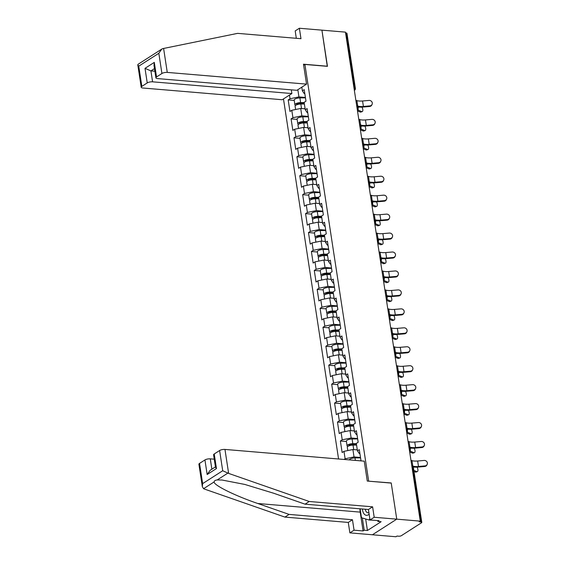 <?xml version="1.0" encoding="UTF-8"?>
<svg xmlns="http://www.w3.org/2000/svg" width="565" height="565" viewBox="0 0 565 565"><rect width="100%" height="100%" fill="white"/><g stroke="black" fill="none" stroke-linecap="round" stroke-linejoin="round"><path stroke-width="0.85" d="M283.475 98.932L338.569 458.992M202.334 486.649L198.908 464.261A3.898 1.278 -8.7 0 1 199.544 463.406L202.637 483.626L202.334 486.649L203.562 488.697L204.304 489.015L284.922 517.095L348.28 522.427L349.876 532.873L395.945 536.75L397.004 536.065L398.728 536.213A1.949 0.636 171.3 0 0 401.397 535.662L421.469 522.787A1.949 0.636 171.3 0 0 421.787 522.357A1.949 0.636 171.3 0 0 420.925 521.968L419.209 521.82L420.268 521.142L345.441 32.127L321.923 30.15L327.276 66.331M365.675 518.988L367.434 530.493L381.128 521.707L377.9 521.431L379.037 520.704L370.019 519.948L374.2 517.265L396.75 519.157L372.427 534.773L396.75 519.157L391.213 482.962L368.5 481.168M368.663 481.062L304.909 64.445L303.659 65.25M361.021 460.878L359.305 449.655L357.454 450.842L359.284 453.568L359.905 453.624M360.498 457.481L354.029 456.937L345.116 458.759L344.043 459.451M345.116 458.759L343.986 451.35L342.136 452.537L340.37 440.997L346.416 441.505M357.596 438.532L351.133 437.988L342.221 439.81L340.37 440.997M342.221 439.81L341.083 432.402L339.24 433.588L337.474 422.048L343.52 422.556M354.7 419.583L348.231 419.039L339.318 420.861L337.474 422.048M339.318 420.861L338.181 413.453L336.337 414.639L334.572 403.099L340.617 403.608M351.797 400.634L345.335 400.091L336.415 401.913L334.572 403.099M336.415 401.913L335.285 394.504L333.442 395.691L331.676 384.151L337.722 384.659M348.902 381.686L342.432 381.142L333.52 382.964L331.676 384.151M333.52 382.964L332.382 375.555L330.539 376.742L328.774 365.202L334.819 365.71M345.999 362.737L339.537 362.193L330.617 364.022L328.774 365.202M330.617 364.022L329.487 356.607L327.644 357.793L325.878 346.253L331.923 346.762M343.103 343.788L336.634 343.245L327.721 345.074L325.878 346.253M327.721 345.074L326.584 337.658L324.741 338.845L322.975 327.305L329.021 327.813M340.201 324.84L333.738 324.296L324.819 326.125L322.975 327.305M324.819 326.125L323.689 318.716L321.845 319.896L320.08 308.356L326.125 308.864M337.305 305.891L330.836 305.347L321.923 307.176L320.08 308.356M321.923 307.176L320.786 299.768L318.943 300.947L317.177 289.407L323.222 289.916M334.402 286.949L327.933 286.399L319.02 288.228L317.177 289.407M319.02 288.228L317.89 280.819L316.047 281.999L314.274 270.458L320.32 270.967M331.507 268.001L325.037 267.457L316.125 269.279L314.274 270.458M316.125 269.279L314.988 261.87L313.144 263.05L311.379 251.51L317.424 252.018M328.604 249.052L322.135 248.508L313.222 250.33L311.379 251.51M313.222 250.33L312.092 242.922L310.241 244.101L308.476 232.561L314.521 233.077M325.701 230.103L319.239 229.56L310.319 231.382L308.476 232.561M310.319 231.382L309.189 223.973L307.346 225.153L305.58 213.619L311.626 214.128M322.806 211.155L316.336 210.611L307.424 212.433L305.58 213.619M307.424 212.433L306.287 205.024L304.443 206.204L302.678 194.671L308.723 195.179M319.903 192.206L313.441 191.662L304.521 193.484L302.678 194.671M304.521 193.484L303.391 186.076L301.548 187.255L299.782 175.722L305.827 176.231M317.007 173.257L310.538 172.713L301.625 174.536L299.782 175.722M301.625 174.536L300.488 167.127L298.645 168.314L296.879 156.773L302.925 157.282M314.105 154.309L307.643 153.765L298.723 155.587L296.879 156.773M298.723 155.587L297.593 148.178L295.749 149.365L293.984 137.825L300.029 138.333M311.209 135.36L304.74 134.816L295.827 136.638L293.984 137.825M295.827 136.638L294.69 129.23L292.847 130.416L291.081 118.876L297.126 119.385M308.306 116.411L301.844 115.867L292.924 117.689L291.081 118.876M292.924 117.689L291.794 110.281L289.951 111.467L288.185 99.927L294.231 100.436M305.411 97.463L298.942 96.919L290.029 98.741L288.185 99.927M290.029 98.741L289.464 95.09M301.809 87.165L302.367 90.824L304.189 93.55L304.818 93.606M357.454 450.842L356.324 443.433L358.168 442.247L356.402 430.707L354.559 431.893L353.422 424.485L355.265 423.298L353.499 411.758L351.656 412.944L350.526 405.536L352.369 404.349L350.604 392.816L348.76 393.996L347.623 386.587L349.467 385.401L347.701 373.868L345.858 375.047L344.728 367.638L346.571 366.452L344.805 354.919L342.962 356.098L341.825 348.69L343.668 347.51L341.903 335.97L340.059 337.15L338.929 329.741L340.773 328.562L339.007 317.022L337.164 318.201L336.027 310.792L337.87 309.613L336.104 298.073L334.261 299.252L333.131 291.844L334.974 290.664L333.209 279.124L331.365 280.304L330.228 272.895L332.072 271.716L330.306 260.175L328.463 261.355L327.326 253.946L329.176 252.767L327.41 241.227L325.56 242.413L324.43 234.998L326.273 233.818L324.508 222.278L322.664 223.465L321.527 216.049L323.371 214.87L321.605 203.329L319.762 204.516L318.632 197.107L320.475 195.921L318.709 184.381L316.866 185.567L315.729 178.159L317.572 176.972L315.807 165.432L313.963 166.619L312.833 159.21L314.677 158.023L312.911 146.483L311.068 147.67L309.931 140.261L311.774 139.075L310.008 127.535L308.165 128.721L307.035 121.313L308.878 120.126L307.113 108.586L305.27 109.772L304.132 102.364L305.976 101.177L304.21 89.637L302.367 90.824M357.313 449.902L352.899 449.528L354.029 456.937M352.899 449.528L343.986 451.35M354.41 430.954L349.996 430.579L351.133 437.988M354.559 431.893L356.381 434.619L357.009 434.676M349.996 430.579L341.083 432.402M351.515 412.005L347.101 411.631L348.231 419.039M351.656 412.944L353.478 415.671L354.107 415.727M347.101 411.631L338.181 413.453M348.612 393.056L344.198 392.682L345.335 400.091M348.76 393.996L350.582 396.722L351.211 396.778M344.198 392.682L335.285 394.504M345.716 374.108L341.302 373.733L342.432 381.142M345.858 375.047L347.68 377.773L348.308 377.83M341.302 373.733L332.382 375.555M342.814 355.159L338.4 354.785L339.537 362.193M342.962 356.098L344.784 358.824L345.413 358.881M338.4 354.785L329.487 356.607M339.918 336.21L335.504 335.836L336.634 343.245M340.059 337.15L341.882 339.876L342.51 339.932M335.504 335.836L326.584 337.658M337.015 317.262L332.601 316.887L333.738 324.296M337.164 318.201L338.986 320.927L339.614 320.984M332.601 316.887L323.689 318.716M334.12 298.313L329.699 297.939L330.836 305.347M334.261 299.252L336.083 301.985L336.712 302.035M329.699 297.939L320.786 299.768M331.217 279.364L326.803 278.99L327.933 286.399M331.365 280.304L333.188 283.037L333.809 283.086M326.803 278.99L317.89 280.819M328.322 260.416L323.9 260.041L325.037 267.457M328.463 261.355L330.285 264.088L330.913 264.137M323.9 260.041L314.988 261.87M325.419 241.467L321.005 241.1L322.135 248.508M325.56 242.413L327.389 245.139L328.011 245.189M321.005 241.1L312.092 242.922M322.516 222.518L318.102 222.151L319.239 229.56M322.664 223.465L324.487 226.191L325.115 226.24M318.102 222.151L309.189 223.973M319.621 203.57L315.206 203.202L316.336 210.611M319.762 204.516L321.584 207.242L322.212 207.291M315.206 203.202L306.287 205.024M316.718 184.621L312.304 184.254L313.441 191.662M316.866 185.567L318.688 188.293L319.317 188.343M312.304 184.254L303.391 186.076M313.822 165.672L309.408 165.305L310.538 172.713M313.963 166.619L315.786 169.345L316.414 169.394M309.408 165.305L300.488 167.127M310.92 146.723L306.505 146.356L307.643 153.765M311.068 147.67L312.89 150.396L313.519 150.445M306.505 146.356L297.593 148.178M308.024 127.775L303.61 127.408L304.74 134.816M308.165 128.721L309.987 131.447L310.616 131.504M303.61 127.408L294.69 129.23M305.121 108.833L300.707 108.459L301.844 115.867M305.27 109.772L307.092 112.499L307.72 112.555M300.707 108.459L291.794 110.281M353.98 87.935L354.516 87.978L346.098 32.954L345.561 32.911M346.098 32.954A1.949 0.636 -8.7 0 1 346.959 33.342L355.378 88.366A1.949 0.636 -8.7 0 0 354.516 87.978A1.949 1.095 94.8 0 1 354.269 89.807M297.84 89.715L298.942 96.919M214.227 453.985L216.459 468.555L215.491 467.262L213.591 454.839A3.898 1.278 -8.7 0 1 214.227 453.985L219.615 450.524A3.898 1.278 -8.7 0 1 224.962 449.429L364.241 461.153L367.285 481.069L391.234 483.082L396.75 519.157L420.268 521.142M304.909 64.445L327.46 66.345L321.923 30.15L299.372 28.25L295.191 30.934L296.314 38.307M372.116 104.306L371.869 104.892A2.924 2.712 -157 0 1 369.595 106.481L369.842 105.895A2.924 2.712 23 0 0 372.116 104.306A2.924 2.712 23 0 0 369.009 100.429L362.568 100.987A8.715 2.846 -8.7 0 1 359.093 101.015A8.715 2.846 -8.7 0 1 356.882 100.612L355.872 100.288M369.842 105.895L363.401 106.453A8.715 2.846 -8.7 0 1 359.933 106.481A8.715 2.846 -8.7 0 1 357.716 106.079L357.433 105.987M358.196 106.983A10.403 3.404 171.3 0 0 359.008 107.075A10.403 3.404 171.3 0 0 363.154 107.039L369.595 106.481M357.334 109.871A10.403 3.404 -8.7 0 1 358.267 110.175L361.685 111.559A2.924 1.335 71.1 0 0 362.214 111.595A2.924 1.335 71.1 0 0 361.918 107.117M362.214 111.595L360.795 112.082A2.924 1.335 -108.9 0 1 360.265 112.047L357.497 110.924M295.615 109.497L295.114 106.234A4.294 1.405 -8.7 0 1 300.841 104.052L304.387 104.009M303.624 108.706L305.1 108.685M295.636 105.408A4.294 1.405 -8.7 0 1 294.895 104.772A4.294 1.405 -8.7 0 1 300.615 102.597L304.161 102.555M294.895 104.772L294.174 100.097A4.294 1.405 -8.7 0 1 299.902 97.914L305.467 97.851M304.253 103.148L300.029 103.197A2.599 0.848 171.3 0 0 296.561 104.518A2.599 0.848 171.3 0 0 296.795 104.8M373.479 520.238L369.115 520.026L361.48 517.724L360.11 508.804M369.821 518.656L369.115 520.026M362.391 508.994A8.454 4.732 -85.2 0 0 369.129 514.136M365.251 509.235A5.784 3.235 -85.2 0 0 367.893 512.78A5.784 3.235 -85.2 0 0 368.896 512.589M306.548 84.129L167.268 72.405A3.898 1.278 171.3 0 0 161.922 73.499L156.533 76.96A3.898 1.278 171.3 0 0 155.898 77.822A3.898 1.278 171.3 0 0 157.628 78.599L296.9 90.315L306.548 84.129L303.497 64.205L327.446 66.225M161.922 73.499L158.829 53.279L161.781 49.084L162.805 48.618L237.618 33.363L300.968 38.695L299.372 28.25M147.239 82.921L141.85 86.381A3.898 1.278 171.3 0 0 141.215 87.243A3.898 1.278 171.3 0 0 142.945 88.02L282.218 99.737L291.865 93.55L152.592 81.826A3.898 1.278 171.3 0 0 147.239 82.921L145.014 68.344L150.919 70.893L154.888 71.232M291.3 89.842L291.865 93.55M155.898 77.822L153.998 65.399L154.302 62.383L156.533 76.96M161.781 49.084L138.037 64.325L137.789 64.862L138.757 66.154L141.85 86.381M224.962 449.429L228.634 473.406L222.709 470.744L219.615 450.524M370.019 519.948L368.422 509.503L305.065 504.171L273.743 493.259L244.779 484.431L221.989 480.017L217.207 479.939C215.265 480.186 214.234 480.85 214.121 481.924C213.591 485.158 235.315 495.893 257.788 503.5L289.103 514.411L352.461 519.744L354.057 530.189L363.083 530.945L360.202 512.123A14.626 8.185 94.8 0 1 359.933 508.79M305.065 504.171L309.246 501.487L372.603 506.819L374.2 517.265M228.634 473.406L309.246 501.487M368.422 509.503L372.603 506.819M199.544 463.406L204.933 459.945A3.898 1.278 -8.7 0 1 210.286 458.851L211.868 469.204M214.255 459.183L210.286 458.851M367.434 530.493L364.213 530.217L363.083 530.945M349.876 532.873L354.057 530.189M348.28 522.427L352.461 519.744M284.922 517.095L289.103 514.411M377.9 521.431L377.773 520.598M362.342 517.985L364.213 530.217M215.435 466.916L210.116 470.327L207.164 474.522L204.933 459.945M375.019 123.255L374.772 123.841A2.924 2.712 -157 0 1 372.49 125.43L372.745 124.844A2.924 2.712 23 0 0 375.019 123.255A2.924 2.712 23 0 0 371.904 119.377L365.463 119.935A8.715 2.846 -8.7 0 1 361.995 119.964A8.715 2.846 -8.7 0 1 359.778 119.561L358.768 119.236M372.745 124.844L366.304 125.402A8.715 2.846 -8.7 0 1 362.829 125.43A8.715 2.846 -8.7 0 1 360.618 125.027L360.329 124.936M361.099 125.931A10.403 3.404 171.3 0 0 361.911 126.023A10.403 3.404 171.3 0 0 366.049 125.988L372.49 125.43M377.914 142.203L377.667 142.79A2.924 2.712 -157 0 1 375.393 144.379L375.64 143.793A2.924 2.712 23 0 0 377.914 142.203A2.924 2.712 23 0 0 374.807 138.326L368.366 138.884A8.715 2.846 -8.7 0 1 364.891 138.912A8.715 2.846 -8.7 0 1 362.681 138.51L361.671 138.185M375.64 143.793L369.199 144.35A8.715 2.846 -8.7 0 1 365.732 144.379A8.715 2.846 -8.7 0 1 363.514 143.976L363.231 143.884M363.994 144.88A10.403 3.404 171.3 0 0 364.806 144.972A10.403 3.404 171.3 0 0 368.952 144.937L375.393 144.379M380.817 161.152L380.57 161.738A2.924 2.712 -157 0 1 378.296 163.327L378.543 162.741A2.924 2.712 23 0 0 380.817 161.152A2.924 2.712 23 0 0 377.702 157.275L371.262 157.833A8.715 2.846 -8.7 0 1 367.794 157.861A8.715 2.846 -8.7 0 1 365.576 157.458L364.566 157.134M378.543 162.741L372.102 163.299A8.715 2.846 -8.7 0 1 368.627 163.327A8.715 2.846 -8.7 0 1 366.417 162.925L366.127 162.833M366.897 163.829A10.403 3.404 171.3 0 0 367.709 163.921A10.403 3.404 171.3 0 0 371.848 163.885L378.296 163.327M383.713 180.101L383.466 180.687A2.924 2.712 -157 0 1 381.191 182.276L381.439 181.69A2.924 2.712 23 0 0 383.713 180.101A2.924 2.712 23 0 0 380.605 176.224L374.164 176.781A8.715 2.846 -8.7 0 1 370.697 176.81A8.715 2.846 -8.7 0 1 368.479 176.407L367.469 176.082M381.439 181.69L374.998 182.248A8.715 2.846 -8.7 0 1 371.53 182.276A8.715 2.846 -8.7 0 1 369.312 181.866L369.03 181.782M369.793 182.778A10.403 3.404 171.3 0 0 370.605 182.862A10.403 3.404 171.3 0 0 374.75 182.834L381.191 182.276M386.615 199.049L386.368 199.636A2.924 2.712 -157 0 1 384.094 201.225L384.341 200.639A2.924 2.712 23 0 0 386.615 199.049A2.924 2.712 23 0 0 383.501 195.172L377.06 195.73A8.715 2.846 -8.7 0 1 373.592 195.758A8.715 2.846 -8.7 0 1 371.375 195.349L370.365 195.031M384.341 200.639L377.9 201.197A8.715 2.846 -8.7 0 1 374.433 201.225A8.715 2.846 -8.7 0 1 372.215 200.815L371.925 200.723M372.695 201.726A10.403 3.404 171.3 0 0 373.507 201.811A10.403 3.404 171.3 0 0 377.653 201.783L384.094 201.225M360.237 128.82A10.403 3.404 -8.7 0 1 361.169 129.124L364.587 130.508A2.924 1.335 71.1 0 0 365.117 130.543A2.924 1.335 71.1 0 0 364.82 126.066M365.117 130.543L363.691 131.031A2.924 1.335 -108.9 0 1 363.161 130.995L360.399 129.872M298.511 128.446L298.016 125.183A4.294 1.405 -8.7 0 1 303.737 123.001L307.282 122.958M306.527 127.655L308.003 127.634M298.532 124.357A4.294 1.405 -8.7 0 1 297.79 123.721A4.294 1.405 -8.7 0 1 303.518 121.546L307.063 121.503M297.79 123.721L297.077 119.046A4.294 1.405 -8.7 0 1 302.798 116.863L308.37 116.8M307.155 122.097L302.932 122.146A2.599 0.848 171.3 0 0 299.464 123.467A2.599 0.848 171.3 0 0 299.69 123.749M363.14 147.769A10.403 3.404 -8.7 0 1 364.065 148.072L367.49 149.457A2.924 1.335 71.1 0 0 368.013 149.492A2.924 1.335 71.1 0 0 367.723 145.014M368.013 149.492L366.593 149.979A2.924 1.335 -108.9 0 1 366.064 149.944L363.295 148.821M301.413 147.394L300.912 144.124A4.294 1.405 -8.7 0 1 306.64 141.949L310.185 141.907M309.422 146.603L310.898 146.582M301.435 143.305A4.294 1.405 -8.7 0 1 300.693 142.67A4.294 1.405 -8.7 0 1 306.414 140.494L309.959 140.452M300.693 142.67L299.973 137.994A4.294 1.405 -8.7 0 1 305.7 135.812L311.266 135.748M310.051 141.045L305.835 141.095A2.599 0.848 171.3 0 0 302.36 142.415A2.599 0.848 171.3 0 0 302.593 142.698M366.035 166.717A10.403 3.404 -8.7 0 1 366.968 167.021L370.386 168.405A2.924 1.335 71.1 0 0 370.915 168.441A2.924 1.335 71.1 0 0 370.619 163.963M370.915 168.441L369.489 168.928A2.924 1.335 -108.9 0 1 368.959 168.893L366.198 167.77M304.316 166.343L303.815 163.073A4.294 1.405 -8.7 0 1 309.535 160.898L313.081 160.856M312.325 165.552L313.801 165.531M304.337 162.254A4.294 1.405 -8.7 0 1 303.589 161.618A4.294 1.405 -8.7 0 1 309.316 159.436L312.862 159.401M303.589 161.618L302.875 156.943A4.294 1.405 -8.7 0 1 308.603 154.761L314.168 154.697M312.954 159.994L308.73 160.043A2.599 0.848 171.3 0 0 305.262 161.364A2.599 0.848 171.3 0 0 305.488 161.647M368.938 185.666A10.403 3.404 -8.7 0 1 369.863 185.963L373.288 187.354A2.924 1.335 71.1 0 0 373.818 187.382A2.924 1.335 71.1 0 0 373.522 182.912M373.818 187.382L372.392 187.87A2.924 1.335 -108.9 0 1 371.862 187.841L369.093 186.718M307.212 185.292L306.71 182.022A4.294 1.405 -8.7 0 1 312.438 179.847L315.983 179.804M315.221 184.494L316.697 184.48M307.233 181.196A4.294 1.405 -8.7 0 1 306.491 180.567A4.294 1.405 -8.7 0 1 312.212 178.385L315.757 178.342M306.491 180.567L305.771 175.892A4.294 1.405 -8.7 0 1 311.499 173.709L317.064 173.646M315.849 178.943L311.633 178.992A2.599 0.848 171.3 0 0 308.158 180.313A2.599 0.848 171.3 0 0 308.391 180.595M371.834 204.615A10.403 3.404 -8.7 0 1 372.766 204.911L376.184 206.296A2.924 1.335 71.1 0 0 376.714 206.331A2.924 1.335 71.1 0 0 376.417 201.86M376.714 206.331L375.287 206.818A2.924 1.335 -108.9 0 1 374.764 206.783L371.996 205.667M310.114 204.24L309.613 200.971A4.294 1.405 -8.7 0 1 315.341 198.795L318.879 198.753M318.123 203.442L319.599 203.428M310.136 200.144A4.294 1.405 -8.7 0 1 309.387 199.516A4.294 1.405 -8.7 0 1 315.115 197.333L318.66 197.291M309.387 199.516L308.674 194.84A4.294 1.405 -8.7 0 1 314.401 192.658L319.967 192.594M318.752 197.891L314.528 197.941A2.599 0.848 171.3 0 0 311.061 199.261A2.599 0.848 171.3 0 0 311.287 199.544M389.518 217.998L389.264 218.584A2.924 2.712 -157 0 1 386.99 220.173L387.237 219.587A2.924 2.712 23 0 0 389.518 217.998A2.924 2.712 23 0 0 386.404 214.121L379.963 214.679A8.715 2.846 -8.7 0 1 376.495 214.707A8.715 2.846 -8.7 0 1 374.277 214.297L373.267 213.973M387.237 219.587L380.796 220.145A8.715 2.846 -8.7 0 1 377.328 220.173A8.715 2.846 -8.7 0 1 375.111 219.764L374.828 219.672M375.598 220.675A10.403 3.404 171.3 0 0 376.403 220.76A10.403 3.404 171.3 0 0 380.549 220.731L386.99 220.173M374.736 223.563A10.403 3.404 -8.7 0 1 375.668 223.86L379.087 225.244A2.924 1.335 71.1 0 0 379.616 225.28A2.924 1.335 71.1 0 0 379.32 220.809M379.616 225.28L378.19 225.767A2.924 1.335 -108.9 0 1 377.66 225.732L374.892 224.616M313.01 223.189L312.509 219.919A4.294 1.405 -8.7 0 1 318.236 217.744L321.782 217.702M321.019 222.391L322.495 222.377M313.031 219.093A4.294 1.405 -8.7 0 1 312.29 218.464A4.294 1.405 -8.7 0 1 318.017 216.282L321.556 216.24M312.29 218.464L311.576 213.789A4.294 1.405 -8.7 0 1 317.297 211.607L322.862 211.543M321.647 216.84L317.431 216.889A2.599 0.848 171.3 0 0 313.956 218.21A2.599 0.848 171.3 0 0 314.189 218.493M392.414 236.947L392.166 237.533A2.924 2.712 -157 0 1 389.892 239.122L390.14 238.536A2.924 2.712 23 0 0 392.414 236.947A2.924 2.712 23 0 0 389.306 233.07L382.858 233.628A8.715 2.846 -8.7 0 1 379.39 233.656A8.715 2.846 -8.7 0 1 377.173 233.246L376.17 232.921M390.14 238.536L383.699 239.094A8.715 2.846 -8.7 0 1 380.231 239.122A8.715 2.846 -8.7 0 1 378.013 238.713L377.731 238.621M378.493 239.624A10.403 3.404 171.3 0 0 379.306 239.708A10.403 3.404 171.3 0 0 383.451 239.68L389.892 239.122M377.632 242.512A10.403 3.404 -8.7 0 1 378.564 242.809L381.982 244.193A2.924 1.335 71.1 0 0 382.512 244.228A2.924 1.335 71.1 0 0 382.215 239.758M382.512 244.228L381.093 244.716A2.924 1.335 -108.9 0 1 380.563 244.68L377.794 243.564M315.913 242.138L315.411 238.868A4.294 1.405 -8.7 0 1 321.139 236.693L324.684 236.65M323.922 241.34L325.398 241.326M315.934 238.042A4.294 1.405 -8.7 0 1 315.185 237.413A4.294 1.405 -8.7 0 1 320.913 235.231L324.458 235.188M315.185 237.413L314.472 232.738A4.294 1.405 -8.7 0 1 320.2 230.555L325.765 230.492M324.55 235.789L320.327 235.838A2.599 0.848 171.3 0 0 316.859 237.159A2.599 0.848 171.3 0 0 317.092 237.441M395.316 255.896L395.062 256.482A2.924 2.712 -157 0 1 392.788 258.071L393.042 257.485A2.924 2.712 23 0 0 395.316 255.896A2.924 2.712 23 0 0 392.202 252.018L385.761 252.576A8.715 2.846 -8.7 0 1 382.293 252.604A8.715 2.846 -8.7 0 1 380.075 252.195L379.066 251.87M393.042 257.485L386.594 258.036A8.715 2.846 -8.7 0 1 383.127 258.064A8.715 2.846 -8.7 0 1 380.909 257.661L380.626 257.569M381.396 258.572A10.403 3.404 171.3 0 0 382.208 258.657A10.403 3.404 171.3 0 0 386.347 258.622L392.788 258.071M380.535 261.461A10.403 3.404 -8.7 0 1 381.467 261.757L384.885 263.142A2.924 1.335 71.1 0 0 385.415 263.177A2.924 1.335 71.1 0 0 385.118 258.706M385.415 263.177L383.988 263.664A2.924 1.335 -108.9 0 1 383.458 263.629L380.697 262.513M318.808 261.087L318.314 257.817A4.294 1.405 -8.7 0 1 324.035 255.641L327.58 255.599M326.824 260.288L328.293 260.274M318.829 256.99A4.294 1.405 -8.7 0 1 318.088 256.362A4.294 1.405 -8.7 0 1 323.816 254.179L327.361 254.137M318.088 256.362L317.375 251.686A4.294 1.405 -8.7 0 1 323.095 249.504L328.661 249.44M327.446 254.73L323.229 254.787A2.599 0.848 171.3 0 0 319.762 256.107A2.599 0.848 171.3 0 0 319.988 256.39M398.212 274.844L397.965 275.43A2.924 2.712 -157 0 1 395.691 277.02L395.938 276.433A2.924 2.712 23 0 0 398.212 274.844A2.924 2.712 23 0 0 395.105 270.967L388.664 271.518A8.715 2.846 -8.7 0 1 385.189 271.553A8.715 2.846 -8.7 0 1 382.971 271.144L381.968 270.819M395.938 276.433L389.497 276.984A8.715 2.846 -8.7 0 1 386.029 277.012A8.715 2.846 -8.7 0 1 383.812 276.61L383.529 276.518M384.292 277.521A10.403 3.404 171.3 0 0 385.104 277.606A10.403 3.404 171.3 0 0 389.25 277.57L395.691 277.02M383.43 280.41A10.403 3.404 -8.7 0 1 384.362 280.706L387.781 282.09A2.924 1.335 71.1 0 0 388.31 282.126A2.924 1.335 71.1 0 0 388.014 277.655M388.31 282.126L386.891 282.613A2.924 1.335 -108.9 0 1 386.361 282.578L383.593 281.462M321.711 280.035L321.21 276.765A4.294 1.405 -8.7 0 1 326.937 274.583L330.483 274.548M329.72 279.237L331.196 279.223M321.732 275.939A4.294 1.405 -8.7 0 1 320.984 275.31A4.294 1.405 -8.7 0 1 326.711 273.128L330.257 273.086M320.984 275.31L320.27 270.635A4.294 1.405 -8.7 0 1 325.998 268.453L331.563 268.389M330.348 273.679L326.125 273.728A2.599 0.848 171.3 0 0 322.657 275.056A2.599 0.848 171.3 0 0 322.89 275.339M401.115 293.793L400.868 294.379A2.924 2.712 -157 0 1 398.586 295.968L398.841 295.382A2.924 2.712 23 0 0 401.115 293.793A2.924 2.712 23 0 0 398 289.916L391.559 290.466A8.715 2.846 -8.7 0 1 388.091 290.495A8.715 2.846 -8.7 0 1 385.874 290.092L384.864 289.767M398.841 295.382L392.4 295.933A8.715 2.846 -8.7 0 1 388.925 295.961A8.715 2.846 -8.7 0 1 386.707 295.559L386.425 295.467M387.195 296.47A10.403 3.404 171.3 0 0 388.007 296.554A10.403 3.404 171.3 0 0 392.145 296.519L398.586 295.968M386.333 299.358A10.403 3.404 -8.7 0 1 387.265 299.655L390.683 301.039A2.924 1.335 71.1 0 0 391.213 301.074A2.924 1.335 71.1 0 0 390.916 296.604M391.213 301.074L389.786 301.562A2.924 1.335 -108.9 0 1 389.257 301.526L386.495 300.411M324.607 298.984L324.112 295.714A4.294 1.405 -8.7 0 1 329.833 293.532L333.378 293.496M332.623 298.186L334.099 298.172M324.628 294.888A4.294 1.405 -8.7 0 1 323.886 294.259A4.294 1.405 -8.7 0 1 329.614 292.077L333.159 292.034M323.886 294.259L323.173 289.584A4.294 1.405 -8.7 0 1 328.894 287.401L334.466 287.338M333.251 292.628L329.028 292.677A2.599 0.848 171.3 0 0 325.56 293.998A2.599 0.848 171.3 0 0 325.786 294.287M404.01 312.742L403.763 313.328A2.924 2.712 -157 0 1 401.489 314.917L401.736 314.331A2.924 2.712 23 0 0 404.01 312.742A2.924 2.712 23 0 0 400.903 308.864L394.462 309.415A8.715 2.846 -8.7 0 1 390.987 309.443A8.715 2.846 -8.7 0 1 388.777 309.041L387.767 308.716M401.736 314.331L395.295 314.882A8.715 2.846 -8.7 0 1 391.827 314.91A8.715 2.846 -8.7 0 1 389.61 314.507L389.327 314.415M390.09 315.418A10.403 3.404 171.3 0 0 390.902 315.503A10.403 3.404 171.3 0 0 395.048 315.468L401.489 314.917M389.229 318.307A10.403 3.404 -8.7 0 1 390.161 318.603L393.579 319.988A2.924 1.335 71.1 0 0 394.109 320.023A2.924 1.335 71.1 0 0 393.819 315.553M394.109 320.023L392.689 320.51A2.924 1.335 -108.9 0 1 392.159 320.475L389.391 319.359M327.509 317.933L327.008 314.663A4.294 1.405 -8.7 0 1 332.736 312.48L336.281 312.438M335.518 317.135L336.994 317.12M327.531 313.836A4.294 1.405 -8.7 0 1 326.789 313.208A4.294 1.405 -8.7 0 1 332.51 311.025L336.055 310.983M326.789 313.208L326.069 308.525A4.294 1.405 -8.7 0 1 331.796 306.35L337.362 306.287M336.147 311.576L331.923 311.626A2.599 0.848 171.3 0 0 328.456 312.946A2.599 0.848 171.3 0 0 328.689 313.236M406.913 331.69L406.666 332.277A2.924 2.712 -157 0 1 404.392 333.866L404.639 333.279A2.924 2.712 23 0 0 406.913 331.69A2.924 2.712 23 0 0 403.798 327.813L397.357 328.364A8.715 2.846 -8.7 0 1 393.89 328.392A8.715 2.846 -8.7 0 1 391.672 327.99L390.662 327.665M404.639 333.279L398.198 333.83A8.715 2.846 -8.7 0 1 394.723 333.859A8.715 2.846 -8.7 0 1 392.513 333.456L392.223 333.364M392.993 334.367A10.403 3.404 171.3 0 0 393.805 334.452A10.403 3.404 171.3 0 0 397.944 334.416L404.392 333.866M392.131 337.256A10.403 3.404 -8.7 0 1 393.063 337.552L396.482 338.936A2.924 1.335 71.1 0 0 397.011 338.972A2.924 1.335 71.1 0 0 396.715 334.501M397.011 338.972L395.585 339.459A2.924 1.335 -108.9 0 1 395.055 339.424L392.294 338.301M330.412 336.881L329.911 333.611A4.294 1.405 -8.7 0 1 335.631 331.429L339.177 331.387M338.421 336.083L339.897 336.069M330.426 332.785A4.294 1.405 -8.7 0 1 329.685 332.156A4.294 1.405 -8.7 0 1 335.412 329.974L338.958 329.932M329.685 332.156L328.971 327.474A4.294 1.405 -8.7 0 1 334.699 325.299L340.264 325.235M339.049 330.525L334.826 330.574A2.599 0.848 171.3 0 0 331.358 331.895A2.599 0.848 171.3 0 0 331.584 332.178M409.809 350.639L409.561 351.225A2.924 2.712 -157 0 1 407.287 352.814L407.534 352.228A2.924 2.712 23 0 0 409.809 350.639A2.924 2.712 23 0 0 406.701 346.762L400.26 347.313A8.715 2.846 -8.7 0 1 396.785 347.341A8.715 2.846 -8.7 0 1 394.575 346.938L393.565 346.613M407.534 352.228L401.094 352.779A8.715 2.846 -8.7 0 1 397.626 352.807A8.715 2.846 -8.7 0 1 395.408 352.405L395.126 352.313M395.888 353.316A10.403 3.404 171.3 0 0 396.701 353.4A10.403 3.404 171.3 0 0 400.846 353.365L407.287 352.814M395.034 356.204A10.403 3.404 -8.7 0 1 395.959 356.501L399.384 357.885A2.924 1.335 71.1 0 0 399.907 357.92A2.924 1.335 71.1 0 0 399.617 353.45M399.907 357.92L398.487 358.408A2.924 1.335 -108.9 0 1 397.958 358.372L395.189 357.25M333.308 355.83L332.806 352.56A4.294 1.405 -8.7 0 1 338.534 350.378L342.079 350.335M341.317 355.032L342.793 355.011M333.329 351.734A4.294 1.405 -8.7 0 1 332.587 351.098A4.294 1.405 -8.7 0 1 338.308 348.923L341.853 348.88M332.587 351.098L331.867 346.423A4.294 1.405 -8.7 0 1 337.595 344.247L343.16 344.177M341.945 349.474L337.729 349.523A2.599 0.848 171.3 0 0 334.254 350.844A2.599 0.848 171.3 0 0 334.487 351.126M412.711 369.581L412.464 370.167A2.924 2.712 -157 0 1 410.19 371.763L410.437 371.177A2.924 2.712 23 0 0 412.711 369.581A2.924 2.712 23 0 0 409.597 365.71L403.156 366.261A8.715 2.846 -8.7 0 1 399.688 366.29A8.715 2.846 -8.7 0 1 397.47 365.887L396.461 365.562M410.437 371.177L403.996 371.728A8.715 2.846 -8.7 0 1 400.521 371.756A8.715 2.846 -8.7 0 1 398.311 371.353L398.021 371.262M398.791 372.257A10.403 3.404 171.3 0 0 399.603 372.349A10.403 3.404 171.3 0 0 403.742 372.314L410.19 371.763M397.93 375.146A10.403 3.404 -8.7 0 1 398.862 375.45L402.28 376.834A2.924 1.335 71.1 0 0 402.81 376.869A2.924 1.335 71.1 0 0 402.513 372.392M402.81 376.869L401.383 377.356A2.924 1.335 -108.9 0 1 400.86 377.321L398.092 376.198M336.21 374.779L335.709 371.509A4.294 1.405 -8.7 0 1 341.437 369.326L344.975 369.284M344.219 373.981L345.695 373.959M336.231 370.682A4.294 1.405 -8.7 0 1 335.483 370.047A4.294 1.405 -8.7 0 1 341.211 367.872L344.756 367.829M335.483 370.047L334.77 365.371A4.294 1.405 -8.7 0 1 340.497 363.196L346.062 363.125M344.848 368.422L340.624 368.472A2.599 0.848 171.3 0 0 337.157 369.793A2.599 0.848 171.3 0 0 337.383 370.075M415.607 388.529L415.36 389.116A2.924 2.712 -157 0 1 413.086 390.712L413.333 390.125A2.924 2.712 23 0 0 415.607 388.529A2.924 2.712 23 0 0 412.499 384.659L406.058 385.21A8.715 2.846 -8.7 0 1 402.591 385.238A8.715 2.846 -8.7 0 1 400.373 384.836L399.363 384.511M413.333 390.125L406.892 390.676A8.715 2.846 -8.7 0 1 403.424 390.705A8.715 2.846 -8.7 0 1 401.207 390.302L400.924 390.21M401.694 391.206A10.403 3.404 171.3 0 0 402.499 391.298A10.403 3.404 171.3 0 0 406.645 391.263L413.086 390.712M400.832 394.095A10.403 3.404 -8.7 0 1 401.757 394.398L405.183 395.783A2.924 1.335 71.1 0 0 405.712 395.818A2.924 1.335 71.1 0 0 405.416 391.34M405.712 395.818L404.286 396.305A2.924 1.335 -108.9 0 1 403.756 396.27L400.988 395.147M339.106 393.727L338.605 390.457A4.294 1.405 -8.7 0 1 344.332 388.275L347.878 388.233M347.115 392.929L348.591 392.908M339.127 389.631A4.294 1.405 -8.7 0 1 338.386 388.995A4.294 1.405 -8.7 0 1 344.106 386.82L347.652 386.778M338.386 388.995L337.665 384.32A4.294 1.405 -8.7 0 1 343.393 382.145L348.958 382.074M347.743 387.371L343.527 387.421A2.599 0.848 171.3 0 0 340.052 388.741A2.599 0.848 171.3 0 0 340.285 389.024M418.51 407.478L418.262 408.064A2.924 2.712 -157 0 1 415.988 409.653L416.236 409.067A2.924 2.712 23 0 0 418.51 407.478A2.924 2.712 23 0 0 415.395 403.608L408.954 404.159A8.715 2.846 -8.7 0 1 405.486 404.187A8.715 2.846 -8.7 0 1 403.269 403.784L402.259 403.459M416.236 409.067L409.795 409.625A8.715 2.846 -8.7 0 1 406.327 409.653A8.715 2.846 -8.7 0 1 404.109 409.251L403.82 409.159M404.589 410.155A10.403 3.404 171.3 0 0 405.402 410.247A10.403 3.404 171.3 0 0 409.547 410.211L415.988 409.653M403.728 413.043A10.403 3.404 -8.7 0 1 404.66 413.347L408.078 414.731A2.924 1.335 71.1 0 0 408.608 414.767A2.924 1.335 71.1 0 0 408.311 410.289M408.608 414.767L407.188 415.254A2.924 1.335 -108.9 0 1 406.659 415.219L403.89 414.096M342.009 412.676L341.507 409.406A4.294 1.405 -8.7 0 1 347.235 407.224L350.78 407.181M350.018 411.878L351.494 411.857M342.03 408.58A4.294 1.405 -8.7 0 1 341.281 407.944A4.294 1.405 -8.7 0 1 347.009 405.769L350.554 405.727M341.281 407.944L340.568 403.269A4.294 1.405 -8.7 0 1 346.296 401.094L351.861 401.023M350.646 406.32L346.423 406.369A2.599 0.848 171.3 0 0 342.955 407.69A2.599 0.848 171.3 0 0 343.188 407.972M421.412 426.427L421.158 427.013A2.924 2.712 -157 0 1 418.884 428.602L419.131 428.016A2.924 2.712 23 0 0 421.412 426.427A2.924 2.712 23 0 0 418.298 422.549L411.857 423.107A8.715 2.846 -8.7 0 1 408.389 423.136A8.715 2.846 -8.7 0 1 406.171 422.733L405.161 422.408M419.131 428.016L412.69 428.574A8.715 2.846 -8.7 0 1 409.222 428.602A8.715 2.846 -8.7 0 1 407.005 428.199L406.722 428.108M407.492 429.103A10.403 3.404 171.3 0 0 408.304 429.195A10.403 3.404 171.3 0 0 412.443 429.16L418.884 428.602M406.631 431.992A10.403 3.404 -8.7 0 1 407.563 432.296L410.981 433.68A2.924 1.335 71.1 0 0 411.511 433.715A2.924 1.335 71.1 0 0 411.214 429.238M411.511 433.715L410.084 434.202A2.924 1.335 -108.9 0 1 409.554 434.167L406.793 433.044M344.904 431.618L344.403 428.355A4.294 1.405 -8.7 0 1 350.131 426.172L353.676 426.13M352.913 430.827L354.389 430.805M344.925 427.528A4.294 1.405 -8.7 0 1 344.184 426.893A4.294 1.405 -8.7 0 1 349.912 424.718L353.45 424.675M344.184 426.893L343.471 422.217A4.294 1.405 -8.7 0 1 349.191 420.042L354.756 419.972M353.542 425.268L349.325 425.318A2.599 0.848 171.3 0 0 345.851 426.639A2.599 0.848 171.3 0 0 346.084 426.921M424.308 445.375L424.061 445.962A2.924 2.712 -157 0 1 421.787 447.551L422.034 446.964A2.924 2.712 23 0 0 424.308 445.375A2.924 2.712 23 0 0 421.2 441.498L414.752 442.056A8.715 2.846 -8.7 0 1 411.285 442.084A8.715 2.846 -8.7 0 1 409.067 441.682L408.064 441.357M422.034 446.964L415.593 447.522A8.715 2.846 -8.7 0 1 412.125 447.551A8.715 2.846 -8.7 0 1 409.908 447.148L409.625 447.056M410.388 448.052A10.403 3.404 171.3 0 0 411.2 448.144A10.403 3.404 171.3 0 0 415.346 448.109L421.787 447.551M409.526 450.941A10.403 3.404 -8.7 0 1 410.458 451.244L413.877 452.629A2.924 1.335 71.1 0 0 414.406 452.664A2.924 1.335 71.1 0 0 414.11 448.186M414.406 452.664L412.987 453.151A2.924 1.335 -108.9 0 1 412.457 453.116L409.689 451.993M347.807 450.566L347.305 447.303A4.294 1.405 -8.7 0 1 353.033 445.121L356.579 445.079M355.816 449.775L357.292 449.754M347.828 446.477A4.294 1.405 -8.7 0 1 347.079 445.841A4.294 1.405 -8.7 0 1 352.807 443.666L356.353 443.624M347.079 445.841L346.366 441.166A4.294 1.405 -8.7 0 1 352.094 438.984L357.659 438.92M356.444 444.217L352.221 444.267A2.599 0.848 171.3 0 0 348.753 445.587A2.599 0.848 171.3 0 0 348.986 445.87M427.211 464.324L426.956 464.91A2.924 2.712 -157 0 1 424.682 466.499L424.936 465.913A2.924 2.712 23 0 0 427.211 464.324A2.924 2.712 23 0 0 424.096 460.447L417.655 461.005A8.715 2.846 -8.7 0 1 414.187 461.033A8.715 2.846 -8.7 0 1 411.97 460.63L410.96 460.305M424.936 465.913L418.488 466.471A8.715 2.846 -8.7 0 1 415.021 466.499A8.715 2.846 -8.7 0 1 412.803 466.097L412.521 466.005M413.29 467.001A10.403 3.404 171.3 0 0 414.103 467.093A10.403 3.404 171.3 0 0 418.241 467.057L424.682 466.499M413.834 470.384L416.779 471.577A2.924 1.335 71.1 0 0 417.309 471.613A2.924 1.335 71.1 0 0 417.012 467.135M417.309 471.613L415.882 472.1A2.924 1.335 -108.9 0 1 415.353 472.065L414.011 471.521M349.283 459.889A4.294 1.405 -8.7 0 1 354.99 457.933L360.555 457.869M420.925 521.968L412.507 466.944L411.97 466.895M421.787 522.357L413.368 467.333A1.949 0.636 171.3 0 0 412.507 466.944A1.949 1.095 -85.2 0 0 411.793 465.73M355.378 88.366A1.949 1.949 0 0 1 354.502 90.301A1.949 1.483 -122.7 0 1 354.354 90.379M357.165 108.755A1.949 1.095 94.8 0 0 357.412 106.926A1.949 1.095 -85.2 0 0 356.699 105.712M357.405 109.25A1.949 1.483 -122.7 0 1 357.257 109.328L357.405 109.25A1.949 1.949 0 0 0 356.699 105.69M360.067 127.704A1.949 1.095 94.8 0 0 360.315 125.875A1.949 1.095 -85.2 0 0 359.601 124.66A1.949 1.949 0 0 1 360.301 128.199A1.949 1.483 -122.7 0 1 360.152 128.276L360.301 128.199M362.963 146.653A1.949 1.095 94.8 0 0 363.21 144.824A1.949 1.095 -85.2 0 0 362.497 143.609M362.497 143.588A1.949 1.949 0 0 1 363.203 147.147A1.949 1.483 -122.7 0 1 363.055 147.225M365.866 165.602A1.949 1.095 94.8 0 0 366.113 163.772A1.949 1.095 -85.2 0 0 365.4 162.558M366.099 166.096A1.949 1.483 -122.7 0 1 365.95 166.174L366.099 166.096A1.949 1.949 0 0 0 365.393 162.536M368.761 184.55A1.949 1.095 94.8 0 0 369.009 182.721A1.949 1.095 -85.2 0 0 368.295 181.506M368.295 181.485A1.949 1.949 0 0 1 369.002 185.045A1.949 1.483 -122.7 0 1 368.853 185.122M371.664 203.499A1.949 1.095 94.8 0 0 371.911 201.67A1.949 1.095 -85.2 0 0 371.198 200.455M371.191 200.434A1.949 1.949 0 0 1 371.904 203.993A1.949 1.483 -122.7 0 1 371.749 204.071M374.567 222.448A1.949 1.095 94.8 0 0 374.814 220.618A1.949 1.095 -85.2 0 0 374.101 219.397M374.8 222.942A1.949 1.483 -122.7 0 1 374.652 223.02L374.8 222.942A1.949 1.949 0 0 0 374.094 219.375M377.462 241.396A1.949 1.095 94.8 0 0 377.71 239.567A1.949 1.095 -85.2 0 0 376.996 238.345M376.996 238.324A1.949 1.949 0 0 1 377.702 241.891A1.949 1.483 -122.7 0 1 377.547 241.968M380.365 260.345A1.949 1.095 94.8 0 0 380.612 258.509A1.949 1.095 -85.2 0 0 379.899 257.294A1.949 1.949 0 0 1 380.598 260.839A1.949 1.483 -122.7 0 1 380.45 260.917L380.598 260.839M383.261 279.294A1.949 1.095 94.8 0 0 383.508 277.457A1.949 1.095 -85.2 0 0 382.795 276.243M382.795 276.221A1.949 1.949 0 0 1 383.501 279.781A1.949 1.483 -122.7 0 1 383.352 279.866M386.163 298.242A1.949 1.095 94.8 0 0 386.411 296.406A1.949 1.095 -85.2 0 0 385.697 295.191A1.949 1.949 0 0 1 386.396 298.73A1.949 1.483 -122.7 0 1 386.248 298.814L386.396 298.73M389.059 317.191A1.949 1.095 94.8 0 0 389.306 315.355A1.949 1.095 -85.2 0 0 388.593 314.14M389.299 317.678A1.949 1.483 -122.7 0 1 389.151 317.763L389.299 317.678A1.949 1.949 0 0 0 388.593 314.119M391.962 336.14A1.949 1.095 94.8 0 0 392.209 334.303A1.949 1.095 -85.2 0 0 391.496 333.089M391.489 333.068A1.949 1.949 0 0 1 392.195 336.627A1.949 1.483 -122.7 0 1 392.046 336.712M394.857 355.088A1.949 1.095 94.8 0 0 395.105 353.252A1.949 1.095 -85.2 0 0 394.391 352.037A1.949 1.949 0 0 1 395.097 355.576A1.949 1.483 -122.7 0 1 394.949 355.66L395.097 355.576M397.76 374.037A1.949 1.095 94.8 0 0 398.007 372.201A1.949 1.095 -85.2 0 0 397.294 370.986M397.287 370.965A1.949 1.949 0 0 1 397.993 374.524A1.949 1.483 -122.7 0 1 397.845 374.609M400.656 392.979A1.949 1.095 94.8 0 0 400.903 391.15A1.949 1.095 -85.2 0 0 400.19 389.935A1.949 1.949 0 0 1 400.896 393.473A1.949 1.483 -122.7 0 1 400.747 393.558L400.896 393.473M403.558 411.927A1.949 1.095 94.8 0 0 403.805 410.098A1.949 1.095 -85.2 0 0 403.092 408.883M403.798 412.422A1.949 1.483 -122.7 0 1 403.643 412.507L403.798 412.422A1.949 1.949 0 0 0 403.092 408.862M406.461 430.876A1.949 1.095 94.8 0 0 406.708 429.047A1.949 1.095 -85.2 0 0 405.995 427.832M406.694 431.37A1.949 1.483 -122.7 0 1 406.546 431.448L406.694 431.37A1.949 1.949 0 0 0 405.988 427.811M409.357 449.825A1.949 1.095 94.8 0 0 409.604 447.996A1.949 1.095 -85.2 0 0 408.891 446.781A1.949 1.949 0 0 1 409.597 450.319A1.949 1.483 -122.7 0 1 409.448 450.397L409.597 450.319M357.716 106.079L356.882 100.612M363.401 106.453L362.568 100.987M358.026 108.6L358.267 110.175M360.265 112.047L361.685 111.559M297.508 103.678L297.635 104.518M300.841 104.052L301.526 108.529M299.902 97.914L300.615 102.597M158.829 53.279L138.757 66.154M145.014 68.344L154.302 62.383M163.603 48.428L167.268 72.405M154.485 68.605L150.919 70.893L152.592 81.826M227.766 473.166L217.207 479.939M214.121 481.924L203.562 488.697M202.637 483.626L222.709 470.744M216.459 468.555L207.164 474.522M360.202 512.123L257.788 503.5M360.618 125.027L359.778 119.561M366.304 125.402L365.463 119.935M363.514 143.976L362.681 138.51M369.199 144.35L368.366 138.884M366.417 162.925L365.576 157.458M372.102 163.299L371.262 157.833M369.312 181.866L368.479 176.407M374.998 182.248L374.164 176.781M372.215 200.815L371.375 195.349M377.9 201.197L377.06 195.73M360.929 127.549L361.169 129.124M363.161 130.995L364.587 130.508M300.403 122.626L300.538 123.467M303.737 123.001L304.422 127.478M302.798 116.863L303.518 121.546M363.825 146.497L364.065 148.072M366.064 149.944L367.49 149.457M303.306 141.575L303.433 142.415M306.64 141.949L307.325 146.427M305.7 135.812L306.414 140.494M366.727 165.446L366.968 167.021M368.959 168.893L370.386 168.405M306.209 160.524L306.336 161.364M309.535 160.898L310.22 165.368M308.603 154.761L309.316 159.436M369.623 184.395L369.863 185.963M371.862 187.841L373.288 187.354M309.104 179.472L309.232 180.313M312.438 179.847L313.123 184.317M311.499 173.709L312.212 178.385M372.526 203.344L372.766 204.911M374.764 206.783L376.184 206.296M312.007 198.421L312.134 199.261M315.341 198.795L316.026 203.266M314.401 192.658L315.115 197.333M375.111 219.764L374.277 214.297M380.796 220.145L379.963 214.679M375.428 222.292L375.668 223.86M377.66 225.732L379.087 225.244M314.903 217.37L315.03 218.21M318.236 217.744L318.921 222.215M317.297 211.607L318.017 216.282M378.013 238.713L377.173 233.246M383.699 239.094L382.858 233.628M378.324 241.241L378.564 242.809M380.563 244.68L381.982 244.193M317.805 236.318L317.933 237.159M321.139 236.693L321.824 241.163M320.2 230.555L320.913 235.231M380.909 257.661L380.075 252.195M386.594 258.036L385.761 252.576M381.227 260.19L381.467 261.757M383.458 263.629L384.885 263.142M320.701 255.267L320.828 256.107M324.035 255.641L324.72 260.112M323.095 249.504L323.816 254.179M383.812 276.61L382.971 271.144M389.497 276.984L388.664 271.518M384.122 279.138L384.362 280.706M386.361 282.578L387.781 282.09M323.604 274.216L323.731 275.056M326.937 274.583L327.622 279.061M325.998 268.453L326.711 273.128M386.707 295.559L385.874 290.092M392.4 295.933L391.559 290.466M387.025 298.087L387.265 299.655M389.257 301.526L390.683 301.039M326.499 293.164L326.634 294.005M329.833 293.532L330.518 298.009M328.894 287.401L329.614 292.077M389.61 314.507L388.777 309.041M395.295 314.882L394.462 309.415M389.921 317.036L390.161 318.603M392.159 320.475L393.579 319.988M329.402 312.113L329.529 312.954M332.736 312.48L333.421 316.958M331.796 306.35L332.51 311.025M392.513 333.456L391.672 327.99M398.198 333.83L397.357 328.364M392.823 335.984L393.063 337.552M395.055 339.424L396.482 338.936M332.298 331.062L332.432 331.902M335.631 331.429L336.316 335.907M334.699 325.299L335.412 329.974M395.408 352.405L394.575 346.938M401.094 352.779L400.26 347.313M395.719 354.933L395.959 356.501M397.958 358.372L399.384 357.885M335.2 350.01L335.328 350.851M338.534 350.378L339.219 354.855M337.595 344.247L338.308 348.923M398.311 371.353L397.47 365.887M403.996 371.728L403.156 366.261M398.622 373.882L398.862 375.45M400.86 377.321L402.28 376.834M338.103 368.959L338.23 369.8M341.437 369.326L342.115 373.804M340.497 363.196L341.211 367.872M401.207 390.302L400.373 384.836M406.892 390.676L406.058 385.21M401.517 392.823L401.757 394.398M403.756 396.27L405.183 395.783M340.999 387.908L341.126 388.748M344.332 388.275L345.017 392.753M343.393 382.145L344.106 386.82M404.109 409.251L403.269 403.784M409.795 409.625L408.954 404.159M404.42 411.772L404.66 413.347M406.659 415.219L408.078 414.731M343.901 406.857L344.029 407.69M347.235 407.224L347.92 411.701M346.296 401.094L347.009 405.769M407.005 428.199L406.171 422.733M412.69 428.574L411.857 423.107M407.323 430.721L407.563 432.296M409.554 434.167L410.981 433.68M346.797 425.798L346.924 426.639M350.131 426.172L350.816 430.65M349.191 420.042L349.912 424.718M409.908 447.148L409.067 441.682M415.593 447.522L414.752 442.056M410.218 449.669L410.458 451.244M412.457 453.116L413.877 452.629M349.7 444.747L349.827 445.587M353.033 445.121L353.718 449.599M352.094 438.984L352.807 443.666M412.803 466.097L411.97 460.63M418.488 466.471L417.655 461.005M415.353 472.065L416.779 471.577M354.99 457.933L355.371 460.404M413.368 467.333A1.949 1.949 0 0 0 411.786 465.708M141.215 87.243L137.789 64.862"/></g></svg>
